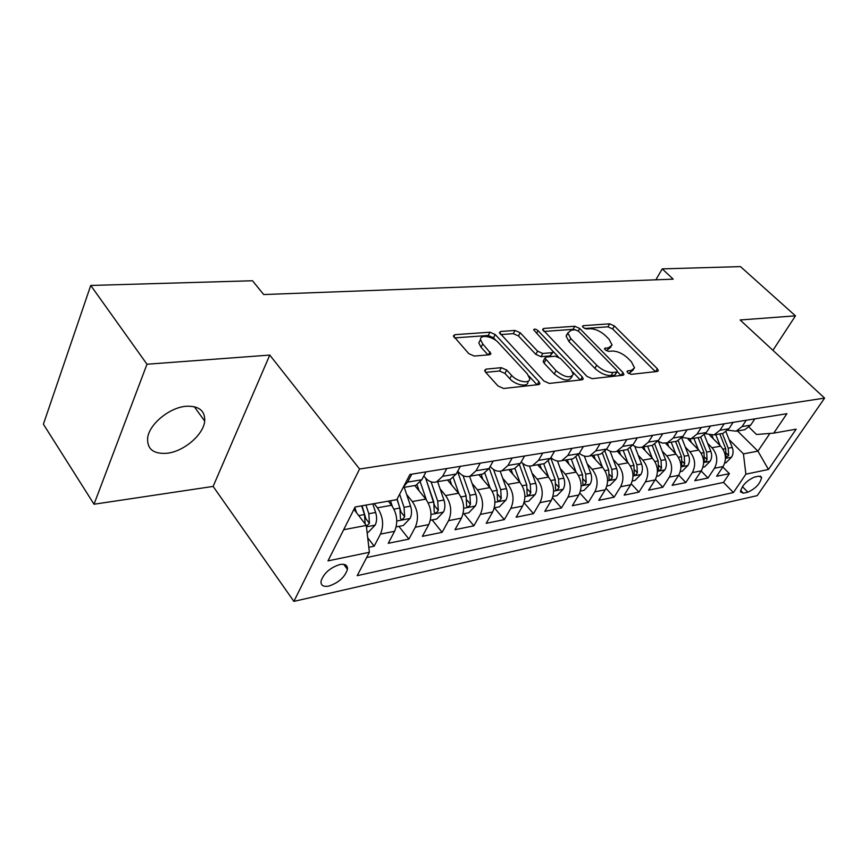 <?xml version="1.0" encoding="UTF-8"?>
<svg xmlns="http://www.w3.org/2000/svg" width="868" height="868" viewBox="0 0 868 868"><rect width="100%" height="100%" fill="white"/><g stroke="black" fill="none" stroke-linecap="round" stroke-linejoin="round"><path stroke-width="1.3" d="M627.759 372.784L631.242 374.336L657.369 371.45L658.345 370.701L657.326 368.737L614.381 325.967L609.64 323.818L583.263 325.674L582.493 326.249L583.122 327.453L586.54 328.983L590.012 328.733C595.318 328.831 600.493 331.164 605.528 335.721L609.076 339.29L612.103 345.073L608.696 347.656L604.486 348.545L605.148 349.826L608.598 351.366L612.059 351.052C617.365 351.073 622.595 353.417 627.738 358.083L631.372 361.75L634.551 367.913L631.242 370.473L627.803 370.842L627.065 371.417L627.759 372.784M167.068 453.259C183.907 451.49 203.568 434.662 204.696 421.078C205.152 410.662 198.924 405.725 186.023 406.278C169.596 407.483 149.318 424.094 147.658 437.765C146.942 449.081 153.408 454.246 167.068 453.259M328.831 586.074C338.683 582.732 344.889 577.155 347.45 569.354C347.732 565.252 345.193 563.647 339.822 564.536C330.014 567.759 323.742 573.303 321.041 581.159C320.715 585.433 323.308 587.072 328.831 586.074M486.091 369.128L484.648 370.43L485.516 372.144L498.069 386.043L503.624 388.484L538.561 384.611L539.874 383.461L538.941 381.594L495.216 334.549L489.964 332.205L454.886 334.668L453.389 335.949L468.796 353.645L474.264 356.064L489.465 354.752L490.876 353.536L482.76 343.945L480.514 339.616C479.852 334.071 492.959 336.383 498.471 342.719L527.267 373.793L529.719 378.676C530.142 384.177 517.187 381.877 511.599 375.388L506.717 370.072L501.292 367.674L486.091 369.128L484.93 371.341M269.774 355.077L146.985 364.234L90.739 285.453L43.4 424.202L94.026 504.232L213.127 486.416L293.894 601.383L359.591 469.002L269.774 355.077L213.127 486.416M772.932 350.325L795.457 315.844L740.111 319.977L824.6 398.108L359.591 469.002M795.457 315.844L740.48 266.617L662.241 268.885L655.861 279.811M90.739 285.453L252.49 280.755L263.698 294.545L673.21 279.16L662.241 268.885M586.963 376.386L592.117 378.676L622.844 375.269L623.908 374.423L622.92 372.481L579.694 328.462L574.79 326.26L543.824 328.429L542.609 329.395L586.963 376.386M582.037 379.793L549.303 383.417L543.965 381.052L499.404 332.553L500.76 331.446L515.039 330.448L520.192 332.748L537.596 351.171L542.782 353.482L552.005 352.668L553.231 351.67L533.625 329.775C534.362 328.668 535.838 328.972 538.051 330.675L582.254 376.896L583.22 378.817L582.037 379.793M368.813 547.285L374.162 546.189L367.706 537.748M374.184 503.635L377.439 507.802C383.081 516.406 384.101 525.173 380.477 534.091L394.593 531.303L388.256 543.314L408.915 539.093L398.922 526.377M406.636 494.5L412.3 501.541C417.942 509.928 418.94 518.489 415.284 527.234L428.759 524.576L422.369 536.348L442.116 532.312L432.134 519.91M440.098 488.868L445.609 495.563C451.241 503.733 452.217 512.109 448.539 520.67L461.429 518.131L454.995 529.686L473.885 525.834L463.913 513.737M472.094 483.476L477.465 489.834C483.096 497.82 484.051 506.011 480.34 514.409L492.677 511.968L486.21 523.317L504.308 519.617L494.359 507.813M502.735 478.29L507.964 484.366C513.574 492.156 514.518 500.163 510.785 508.398L522.612 506.077L516.124 517.209L533.473 513.661L524.055 502.735M532.084 473.31L537.194 479.114C542.782 486.72 543.704 494.565 539.972 502.648L551.299 500.413L544.8 511.35L561.444 507.954L552.525 497.798M560.24 468.525L565.231 474.08C570.797 481.512 571.708 489.205 567.954 497.136L578.826 494.988L572.316 505.729L588.309 502.464L579.824 493.002M587.267 463.913L592.139 469.252C597.683 476.521 598.573 484.051 594.819 491.841L605.267 489.78L598.746 500.337L614.11 497.19L606.038 488.337M613.231 459.487L617.994 464.608C623.506 471.715 624.385 479.103 620.631 486.753L630.667 484.767L624.157 495.14L638.935 492.123L631.22 483.812M638.197 455.212L642.852 460.138C648.342 467.103 649.199 474.34 645.445 481.859L655.101 479.95L648.602 490.149L662.816 487.252L655.427 479.407M662.208 451.1L666.776 455.841C672.223 462.666 673.08 469.762 669.315 477.15L678.624 475.317L672.125 485.353L685.828 482.554L678.733 475.143M685.34 447.129L689.81 451.707C695.225 458.391 696.06 465.356 692.317 472.615L701.268 470.857L694.791 480.72L707.995 478.029L714.462 468.253C718.205 461.114 717.391 454.268 711.999 447.725L707.626 443.309M701.17 470.999L707.995 478.029M394.593 531.303C398.228 522.46 397.219 513.78 391.576 505.263L388.311 501.14M428.759 524.576C432.438 515.907 431.45 507.422 425.797 499.111L414.796 485.537M461.429 518.131C465.118 509.635 464.152 501.335 458.521 493.241L447.519 480.004M492.677 511.968C496.398 503.635 495.444 495.519 489.823 487.621L478.843 474.709M522.612 506.077C526.344 497.896 525.411 489.953 519.802 482.239L508.854 469.631M551.299 500.413C555.043 492.395 554.131 484.615 548.543 477.075L537.628 464.76M578.826 494.988C582.58 487.111 581.679 479.494 576.124 472.127L565.242 460.094M605.267 489.78C609.021 482.044 608.132 474.579 602.609 467.364L591.77 455.602M630.667 484.767C634.432 477.172 633.553 469.848 628.052 462.796L617.267 451.284M655.101 479.95C658.855 472.485 657.998 465.302 652.53 458.402L641.864 447.194M678.624 475.317C682.378 467.982 681.532 460.93 676.085 454.17L665.496 443.222M701.268 470.857C705.022 463.642 704.187 456.72 698.783 450.101L688.14 439.262M758.827 476.163L754.346 477.118C746.567 480.633 741.934 485.559 740.458 491.906L743.366 493.176L747.858 492.178C755.627 488.608 760.216 483.682 761.627 477.4L758.827 476.163M293.894 601.383L757.211 495.639L824.6 398.108M343.674 529.719L366.285 525.433L369.388 552.287L357.204 575.658L733.417 492.536L745.883 474.156L743.442 453.877L729.109 439.609M369.388 552.287L327.995 560.88L355.099 506.999L396.828 499.642L409.946 474.471L786.918 413.689L773.735 433.121L796.173 429.161L768.451 469.469L745.883 474.156M423.823 475.946L425.049 477.443C428.629 481.599 432.492 483.075 436.626 481.849L450.177 479.559L456.177 474.047L460.365 466.344M457.761 471.129L458.445 471.932C462.015 475.989 465.888 477.411 470.033 476.196L482.977 474.004L488.999 468.601L493.208 461.049M490.192 466.463L490.366 466.669C493.935 470.63 497.798 471.997 501.954 470.792L514.333 468.698L520.366 463.393L524.587 455.982M366.643 557.549L723.511 482.413L729.38 473.657L716.642 476.261L723.109 466.55C726.841 459.454 726.028 452.662 720.657 446.174L709.829 435.302M727.818 430.202L736.129 431.179L742.053 426.579L746.252 420.253M742.107 430.17L744.744 429.725L750.657 425.146L754.845 418.864M411.747 474.178L407.602 482.12L403.49 486.861M413.135 485.82L415.826 485.364L421.815 479.765L425.971 471.888M446.803 468.525L442.626 476.304L436.626 481.849M480.254 463.132L476.055 470.749L470.033 476.196M512.207 457.989L507.986 465.454L501.954 470.792M542.76 453.053L538.529 460.376L532.485 465.628C528.471 466.8 524.706 465.574 521.191 461.939M541.621 464.087L544.334 463.631L550.377 458.412L554.609 451.143M572.001 448.344L567.77 455.516L561.726 460.68C557.907 461.798 554.294 460.756 550.876 457.544M570.374 459.226L573.075 458.76L579.119 453.639L583.361 446.51M600.027 443.819L595.784 450.872L589.752 455.939C586.117 457.013 582.645 456.123 579.336 453.28M597.933 454.561L600.634 454.105L606.667 449.06L610.909 442.072M626.902 439.49L622.66 446.402L616.638 451.393C613.166 452.423 609.835 451.664 606.624 449.136M624.385 450.08L627.087 449.624L633.108 444.666L637.34 437.808M652.693 435.335L648.461 442.116L642.439 447.031C639.13 448.007 635.929 447.367 632.826 445.11M649.796 445.783L652.476 445.327L658.486 440.456L662.718 433.718M677.463 431.342L673.232 438.004L667.242 442.832L662.555 443.136L657.977 441.204M674.219 441.66L676.888 441.204L682.877 436.409L687.098 429.79M701.279 427.501L697.058 434.043L691.08 438.807L682.161 437.418M697.709 437.678L700.367 437.233L706.335 432.503L710.545 426.004M724.183 423.801L719.984 430.246L714.028 434.922L705.424 433.75M720.321 433.859L722.968 433.403L728.914 428.759L733.113 422.369M692.317 472.615L685.828 482.554M669.315 477.15L662.816 487.252M645.445 481.859L638.935 492.123M620.631 486.753L614.11 497.19M594.819 491.841L588.309 502.464M567.954 497.136L561.444 507.954M539.972 502.648L533.473 513.661M510.785 508.398L504.308 519.617M480.34 514.409L473.885 525.834M448.539 520.67L442.116 532.312M415.284 527.234L408.915 539.093M380.477 534.091L374.162 546.189M366.285 525.433L353.916 509.342M743.442 453.877L757.927 451.132L769.927 433.414M737.475 430.951L757.927 451.132L768.451 469.469M749.008 427.154L756.473 434.467L773.735 433.121M146.985 364.234L94.026 504.232M722.805 466.995L729.38 473.657M723.511 482.413L733.417 492.536M511.621 469.165L514.333 468.698M480.264 474.471L482.977 474.004M447.465 480.015L450.177 479.559M628.823 373.609L633.477 369.714M611.039 346.907L606.417 350.759M655.405 371.667L612.656 328.961L607.915 326.824L584.62 328.505M575.321 329.807L573.064 329.341L543.856 331.457M620.989 375.475L617.267 371.678M616.584 372.046L617.343 371.45L616.649 370.104L578.685 331.359L575.245 329.807L571.502 330.079L567.813 332.932L570.721 338.466L596.728 365.244C602.001 370.094 607.383 372.491 612.873 372.448L616.584 372.046L614.75 375.16L617.083 371.884M567.846 333.616L566.077 336.035L568.974 341.58L570.721 338.466M614.75 375.16L611.039 375.562C605.549 375.627 600.179 373.229 594.916 368.379L568.974 341.58M500.63 334.581L513.324 333.659L515.039 330.448M552.818 352.408L550.225 355.858L541.014 356.694L535.827 354.383L518.467 335.959L513.324 333.659M553.231 351.562L558.363 356.943M572.804 372.09L580.334 379.978M556.062 370.712C564.591 377.396 570.33 378.578 573.292 374.238L570.753 369.215L560.544 358.517L555.39 356.216L546.178 357.063L544.92 358.104L556.062 370.712L554.251 373.934C562.757 380.618 568.497 381.79 571.47 377.439L572.153 376.235M543.574 360.524L543.14 361.316L544.041 363.106L545.831 359.884M554.251 373.934L544.041 363.106M528.384 381.085L527.896 381.963C528.308 387.486 515.364 385.208 509.787 378.708L504.926 373.392L499.501 371.005L485.7 372.35M480.091 340.44L478.8 342.925L481.024 347.254L482.76 343.945M488 354.882L481.024 347.254M496.095 340.603L493.501 337.804L488.25 335.471L454.572 337.912M537.021 384.784L528.948 376.061M724.758 463.024L725.973 462.785L731.615 457.078C733.319 454.17 733.525 450.959 732.245 447.443L726.006 431.863M720.147 445.664L715.753 434.629M713.279 438.763L711.912 435.335M719.822 433.946L725.691 448.637L725.952 457.349L728.643 455.548L728.23 448.17L722.371 433.512M702.928 467.266L704.469 466.962L710.187 461.158C711.89 458.206 712.107 454.93 710.816 451.349L704.306 434.922M698.339 449.646L693.879 438.329M691.427 442.604L690.038 439.067M698.1 437.613L704.013 452.586L704.284 461.429C705.044 462.167 705.977 461.559 707.062 459.617L706.65 452.109L700.726 437.114M680.284 471.671L682.15 471.302L687.966 465.389C689.68 462.384 689.886 459.053 688.584 455.407L681.738 437.939M675.705 453.78L671.181 442.17M668.751 446.586L667.297 442.821M675.564 441.432L681.521 456.698L681.814 465.66C682.606 466.452 683.561 465.845 684.689 463.848L684.266 456.188L678.201 440.684M656.761 476.239L658.996 475.805L664.91 469.783C666.624 466.724 666.819 463.338 665.506 459.617L658.519 441.562M652.215 458.076L647.626 446.152M645.228 450.731L643.72 446.814M652.172 445.382L658.183 460.951L658.497 470.055C659.311 470.901 660.298 470.293 661.47 468.232L661.025 460.431L654.776 444.253M632.327 480.991L634.953 480.481L640.964 474.351C642.678 471.237 642.873 467.787 641.55 463.989L634.79 446.336M627.814 462.546L623.159 450.297M620.794 455.049L619.242 450.959M627.824 449.353L633.933 465.378L634.269 474.612C635.105 475.523 636.135 474.915 637.351 472.778L636.895 464.836L630.396 447.812M606.927 485.928L609.976 485.342L616.074 479.093C617.788 475.924 617.983 472.398 616.649 468.525L610.085 451.165M602.446 467.201L597.716 454.593M595.394 459.53L593.788 455.255M602.457 453.291L608.728 469.968L609.086 479.342C609.954 480.329 611.018 479.722 612.276 477.509L611.81 469.414L604.974 451.295M580.486 491.071L583.99 490.387L590.186 484.019C591.911 480.796 592.095 477.205 590.75 473.255L584.338 456.069M576.059 472.051L571.252 459.074M568.974 464.206L567.314 459.736M575.994 457.219L582.504 474.753L582.884 484.268C583.784 485.331 584.88 484.713 586.193 482.434L585.705 474.167L578.457 454.658M552.959 496.42L556.941 495.65L563.245 489.151C564.96 485.874 565.144 482.207 563.788 478.17L557.495 461.038M548.576 477.118L543.693 463.729M541.458 469.089L539.755 464.402M548.37 461.06L555.205 479.733L555.596 489.389C556.529 490.529 557.679 489.921 559.046 487.556L558.536 479.125L550.724 457.816M524.261 502.008L528.764 501.129L535.187 494.5C536.891 491.158 537.064 487.425 535.708 483.292L529.469 466.083M519.943 482.402L514.941 468.47M512.804 474.178L511.046 469.262M519.487 464.749L526.757 484.93L527.18 494.717C528.135 495.954 529.328 495.346 530.749 492.894L530.24 484.29L522.666 463.349M494.315 507.823L499.393 506.836L505.925 500.076C507.628 496.67 507.791 492.85 506.424 488.63L500.207 471.194M490.084 487.935L484.843 473.125M482.923 479.505L481.089 474.329M489.226 468.188L497.093 490.333L497.527 500.283C498.525 501.606 499.762 500.999 501.248 498.471L500.717 489.671L493.545 469.479M463.056 513.899L468.742 512.793L475.393 505.892C477.085 502.42 477.248 498.525 475.859 494.207L469.599 476.337M458.912 493.74L453.335 477.693M451.729 485.071L449.841 479.613M457.577 471.487L466.116 495.986L466.583 506.077C467.613 507.509 468.904 506.912 470.456 504.275L469.903 495.292L463.035 475.631M430.376 520.257L436.734 519.021L443.505 511.968C445.186 508.431 445.338 504.449 443.949 500.033L437.624 481.675M426.351 499.827L420.296 482.087M419.146 490.908L417.074 484.821M425.602 478.094L433.761 501.888L434.25 512.131C435.313 513.682 436.658 513.086 438.297 510.351L437.722 501.172L431.081 481.838M425.667 478.149L434.716 505.935L438.297 510.351M396.199 526.898L403.262 525.531L410.163 518.315C411.833 514.713 411.964 510.644 410.575 506.12L404.217 487.328M392.293 506.228L390.459 500.76M396.98 499.339L399.909 508.062L400.43 518.446C401.526 520.127 402.936 519.541 404.651 516.699L404.054 507.313L399.649 494.217M397.132 499.057L401.07 512.174L404.651 516.699M367.11 532.561L368.238 532.334L375.269 524.966C376.918 521.277 377.048 517.122 375.638 512.489L372.784 503.885M356.585 512.804L354.849 507.509M366.372 526.171L369.442 523.339L368.824 513.737L365.96 505.089M362.064 505.773L365.862 518.695L369.442 523.339M361.62 505.849L364.484 514.529L365.146 523.957M377.439 507.802L391.576 505.263M412.3 501.541L425.797 499.111M445.609 495.563L458.521 493.241M477.465 489.834L489.823 487.621M507.964 484.366L519.802 482.239M537.194 479.114L548.543 477.075M565.231 474.08L576.124 472.127M592.139 469.252L602.609 467.364M617.994 464.608L628.052 462.796M642.852 460.138L652.53 458.402M666.776 455.841L676.085 454.17M689.81 451.707L698.783 450.101M711.999 447.725L720.657 446.174M742.053 426.579L750.657 425.146M407.602 482.12L421.815 479.765M442.626 476.304L456.177 474.047M476.055 470.749L488.999 468.601M507.986 465.454L520.366 463.393M538.529 460.376L550.377 458.412M567.77 455.516L579.119 453.639M595.784 450.872L606.667 449.06M622.66 446.402L633.108 444.666M648.461 442.116L658.486 440.456M673.232 438.004L682.877 436.409M697.058 434.043L706.335 432.503M719.984 430.246L728.914 428.759M714.462 468.253L723.109 466.55M742.4 486.633L747.858 492.178M740.578 490.344L743.366 493.176M629.409 373.544L631.242 370.473M604.595 349.066L605.246 347.959M606.927 350.715L608.696 347.656M582.634 326.802L583.263 325.674M607.915 326.824L609.64 323.818M612.656 328.961L614.381 325.967M655.568 371.645L657.326 368.737M627.152 371.927L627.803 370.842M542.847 330.231L543.824 328.429M573.064 329.341L574.79 326.26M578.272 330.979L579.694 328.462M621.152 375.453L622.92 372.481M594.916 368.379L596.728 365.244M611.039 375.562L612.873 372.448M499.697 333.453L500.76 331.446M518.467 335.959L520.192 332.748M535.827 354.383L537.596 351.171M541.014 356.694L542.782 353.482M550.225 355.858L552.005 352.668M536.565 333.388L538.051 330.675M580.497 379.967L582.254 376.896M499.501 371.005L501.292 367.674M504.926 373.392L506.717 370.072M509.787 378.708L511.599 375.388M488.445 354.838L490.019 351.865M453.747 336.903L454.886 334.668M488.25 335.471L489.964 332.205M493.501 337.804L495.216 334.549M537.183 384.763L538.941 381.594M725.464 458.369L731.474 457.219M728.23 448.17L732.245 447.443M722.957 449.136L725.691 448.637M726.516 453.421L728.643 455.548M703.633 462.525L710.046 461.309M706.65 452.109L710.816 451.349M701.094 453.118L704.013 452.586M704.849 457.36L707.062 459.617M680.979 466.843L687.825 465.541M684.266 456.188L688.584 455.407M678.418 457.262L681.521 456.698M682.378 461.45L684.689 463.848M657.456 471.335L664.758 469.935M661.025 460.431L665.506 459.617M654.873 461.559L658.183 460.951M659.051 465.682L661.47 468.232M633.022 475.989L640.812 474.503M636.895 464.836L641.55 463.989M630.407 466.018L633.933 465.378M634.812 470.076L637.351 472.778M607.611 480.829L615.922 479.244M611.81 469.414L616.649 468.525M604.974 470.651L608.728 469.968M609.618 474.622L612.276 477.509M581.159 485.874L590.034 484.181M585.705 474.167L590.75 473.255M578.511 475.49L582.504 474.753M583.404 479.342L586.193 482.434M553.621 491.125L563.093 489.313M558.536 479.125L563.788 478.17M550.941 480.514L555.205 479.733M556.106 484.246L559.046 487.556M524.912 496.594L535.024 494.662M530.24 484.29L535.708 483.292M522.211 485.754L526.757 484.93M527.657 489.335L530.749 492.894M494.966 502.301L505.762 500.25M500.717 489.671L506.424 488.63M492.232 491.223L497.093 490.333M497.982 494.63L501.248 498.471M463.686 508.268L475.23 506.066M469.903 495.292L475.859 494.207M460.93 496.93L466.116 495.986M467.006 500.12L470.456 504.275M430.995 514.496L443.331 512.142M437.722 501.172L443.949 500.033M428.217 502.897L433.761 501.888M396.795 521.017L409.989 518.5M404.054 507.313L410.575 506.12M393.996 509.147L399.909 508.062M366.437 526.8L375.095 525.151M368.824 513.737L375.638 512.489M358.712 515.581L364.484 514.529M194.28 406.68L204.696 421.078M343.728 564.33L347.45 569.354M736.129 431.179L744.744 429.725M714.028 434.922L722.968 433.403M691.08 438.807L700.367 437.233M667.242 442.832L676.888 441.204M642.439 447.031L652.476 445.327M616.638 451.393L627.087 449.624M589.752 455.939L600.634 454.105M561.726 460.68L573.075 458.76M532.485 465.628L544.334 463.631M403.143 487.512L415.826 485.364M760.335 476.109L761.627 477.4M623.55 375.03L623.908 374.423M566.077 336.035L567.813 332.932M543.14 361.316L544.92 358.104M582.808 379.544L583.22 378.817M478.8 342.925L480.514 339.616M490.377 354.48L490.876 353.536M539.386 384.34L539.874 383.461"/></g></svg>
